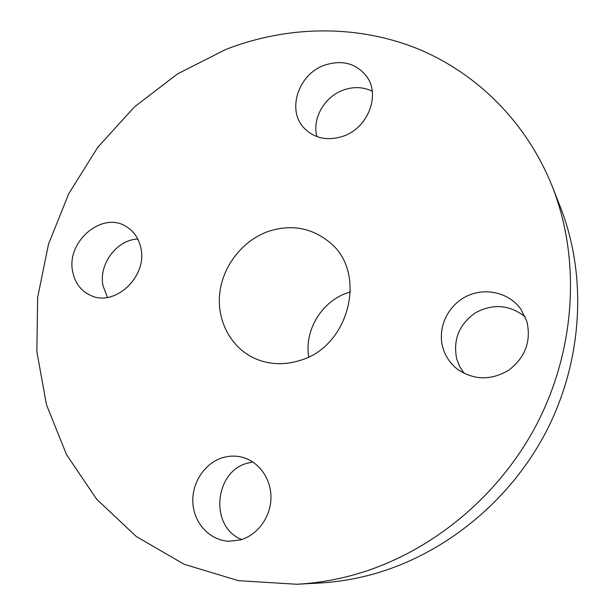 <?xml version="1.0" encoding="UTF-8"?>
<svg xmlns="http://www.w3.org/2000/svg" width="615" height="615" viewBox="0 0 615 615"><rect width="100%" height="100%" fill="white"/><g stroke="black" fill="none" stroke-linecap="round" stroke-linejoin="round"><path stroke-width="0.92" d="M140.804 247.814C138.706 238.274 133.839 231.179 126.19 226.528C102.098 210.845 65.867 241.88 72.724 271.868C74.992 283 80.896 290.818 90.443 295.338C114.636 307.6 147.923 276.427 140.804 247.814M137.791 239.05C116.758 239.619 98.339 264.504 103.036 285.921L107.517 297.406M350.058 575.878C427.01 555.668 498.235 498.58 537.295 423.174C576.086 347.613 580.56 258.438 552.339 186.614C526.017 120.594 474.48 71.056 414.133 47.363C353.487 24.085 285.775 26.107 225.751 49.461L177.458 73.938L134.316 107.018L97.7 147.4L68.765 193.656L48.485 244.24L37.653 297.483L36.854 351.588L46.448 404.632L66.489 454.57L96.686 499.249L136.307 536.511L184.131 564.27L238.374 580.668L296.691 584.25C314.496 583.304 332.285 580.514 350.058 575.878M222.83 457.629C204.672 462.972 191.511 483.006 192.887 503.201C194.109 523.419 209.9 540.439 228.872 541.238L240.25 539.947C257.608 535.211 270.9 516.854 270.961 497.497C271.123 478.124 258.208 460.843 241.241 457.007C235.099 455.63 228.957 455.838 222.83 457.629M442.762 347.321C445.183 355.931 449.896 363.081 456.876 368.762C473.312 380.27 490.562 380.777 508.643 370.292C525.287 357.538 531.368 341.264 526.878 321.453L520.99 309.322C509.166 292.525 485.089 287.021 466.462 296.322C447.766 305.478 437.365 327.772 442.762 347.321M343.07 136.246C367.801 128.135 380.716 95.31 366.725 76.552C356.193 63.276 342.101 59.494 324.451 65.221C298.29 74.231 286.521 110.147 304.125 128.081C314.465 138.452 327.449 141.173 343.07 136.246M296.691 584.25L318.639 583.082C335.575 582.174 352.48 579.538 369.346 575.156C442.377 556.037 509.643 502.201 546.481 431.038C583.051 359.721 587.217 275.397 560.388 207.071L552.339 186.614M268.686 231.294C242.994 240.227 223.061 265.342 219.793 292.74C216.511 320.115 230.464 347.244 254.456 358.284C268.586 364.58 283.515 365.372 299.236 360.674C349.666 347.152 367.954 272.007 329.225 241.987C311.39 227.688 291.21 224.129 268.686 231.294M350.489 291.91L348.444 292.54C322.229 300.643 304.164 329.886 308.707 356.9M372.229 91.22C363.15 86.83 353.487 86.461 343.247 90.105C324.374 96.763 311.936 118.703 316.902 136.607M525.233 316.91C509.689 304.679 493.061 303.318 475.357 312.835C459.044 324.459 452.84 339.849 456.745 359.014L459.713 366.609L464.187 373.428M252.903 462.003L247.745 463.118C214.212 471.159 209.292 527.001 241.657 539.524"/></g></svg>
